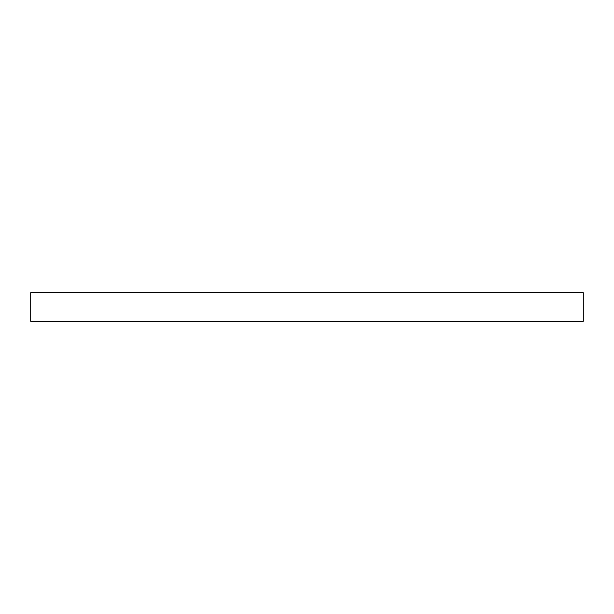 <?xml version="1.0" encoding="UTF-8"?>
<svg xmlns="http://www.w3.org/2000/svg" width="614" height="614" viewBox="0 0 614 614"><rect width="100%" height="100%" fill="white"/><g stroke="black" fill="none" stroke-linecap="round" stroke-linejoin="round"><path stroke-width="0.92" d="M583.3 321.291L30.7 321.291L583.3 321.291L583.3 292.709L30.7 292.709L30.7 321.291L30.7 292.709L583.3 292.709L583.3 321.291"/></g></svg>
